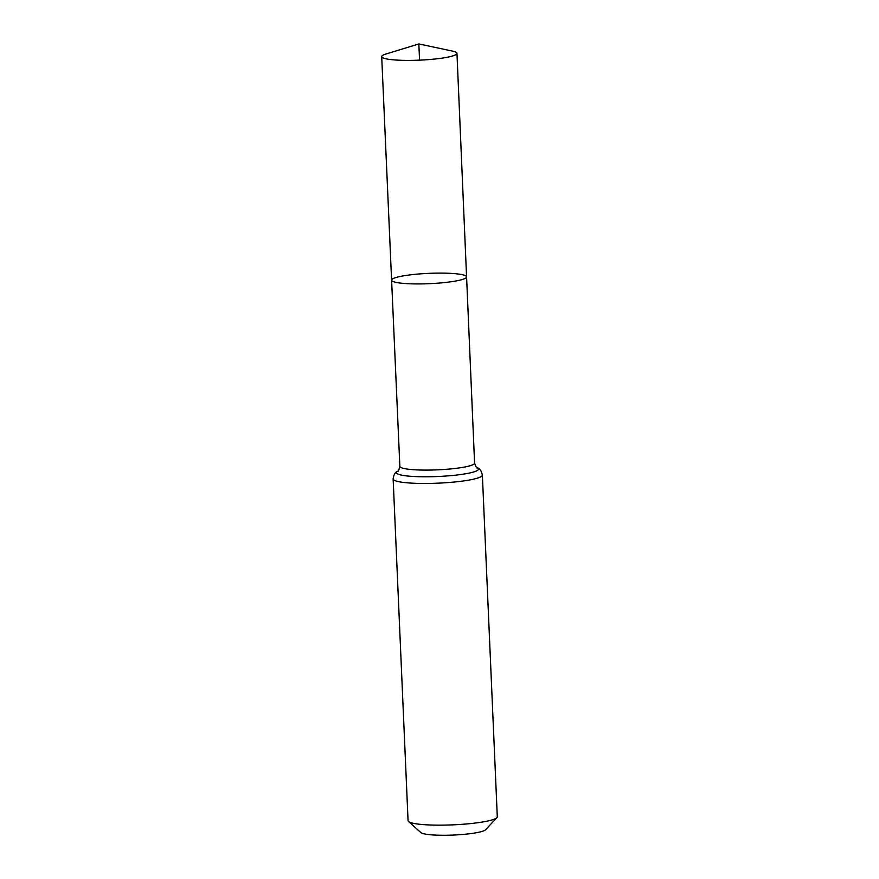 <?xml version="1.0" encoding="UTF-8"?>
<svg xmlns="http://www.w3.org/2000/svg" width="879" height="879" viewBox="0 0 879 879"><rect width="100%" height="100%" fill="white"/><g stroke="black" fill="none" stroke-linecap="round" stroke-linejoin="round"><path stroke-width="1.32" d="M395.33 277.72A37.522 5.153 -2.5 0 0 391.605 280.159A37.522 5.153 -2.5 0 0 429.315 283.675A37.522 5.153 -2.5 0 0 466.573 276.885A37.522 5.153 -2.5 0 0 437.335 273.127A37.522 5.153 -2.5 0 0 395.33 277.72M482.373 475.078A44.653 6.142 -2.5 0 1 438.028 483.164A44.653 6.142 -2.5 0 1 393.144 478.978L408.065 820.667A44.653 6.142 -2.5 0 0 408.526 821.502L420.876 832.6A32.688 4.494 -2.5 0 0 453.388 835.05A32.688 4.494 -2.5 0 0 485.56 829.776L496.899 817.635A44.653 6.142 -2.5 0 0 497.294 816.767L482.373 475.078C481.373 470.759 479.637 468.32 477.165 467.76C476.847 468.551 475.989 466.991 474.583 463.079L456.959 53.333A37.665 5.175 -2.5 0 0 452.454 51.103L418.854 43.95L419.558 60.146M408.526 821.502A44.653 6.142 -2.5 0 0 452.949 824.854A44.653 6.142 -2.5 0 0 496.899 817.635M393.144 478.978C393.77 474.583 395.286 472.001 397.693 471.221C398.077 471.99 398.802 470.364 399.857 466.342L391.605 280.159A37.522 5.153 -2.5 0 0 429.315 283.675A37.522 5.153 -2.5 0 0 466.573 276.885M418.854 43.95L386.002 54.004A37.665 5.175 -2.5 0 0 385.441 54.179A37.665 5.175 -2.5 0 0 381.706 56.619A37.665 5.175 -2.5 0 0 411.053 60.387A37.665 5.175 -2.5 0 0 453.223 55.773A37.665 5.175 -2.5 0 0 456.959 53.333M399.857 466.342A37.401 5.142 -2.5 0 0 437.445 469.847A37.401 5.142 -2.5 0 0 474.583 463.079M397.693 471.221A41.027 5.637 -2.5 0 0 437.731 476.506A41.027 5.637 -2.5 0 0 477.165 467.76M391.605 280.159L381.706 56.619"/></g></svg>
